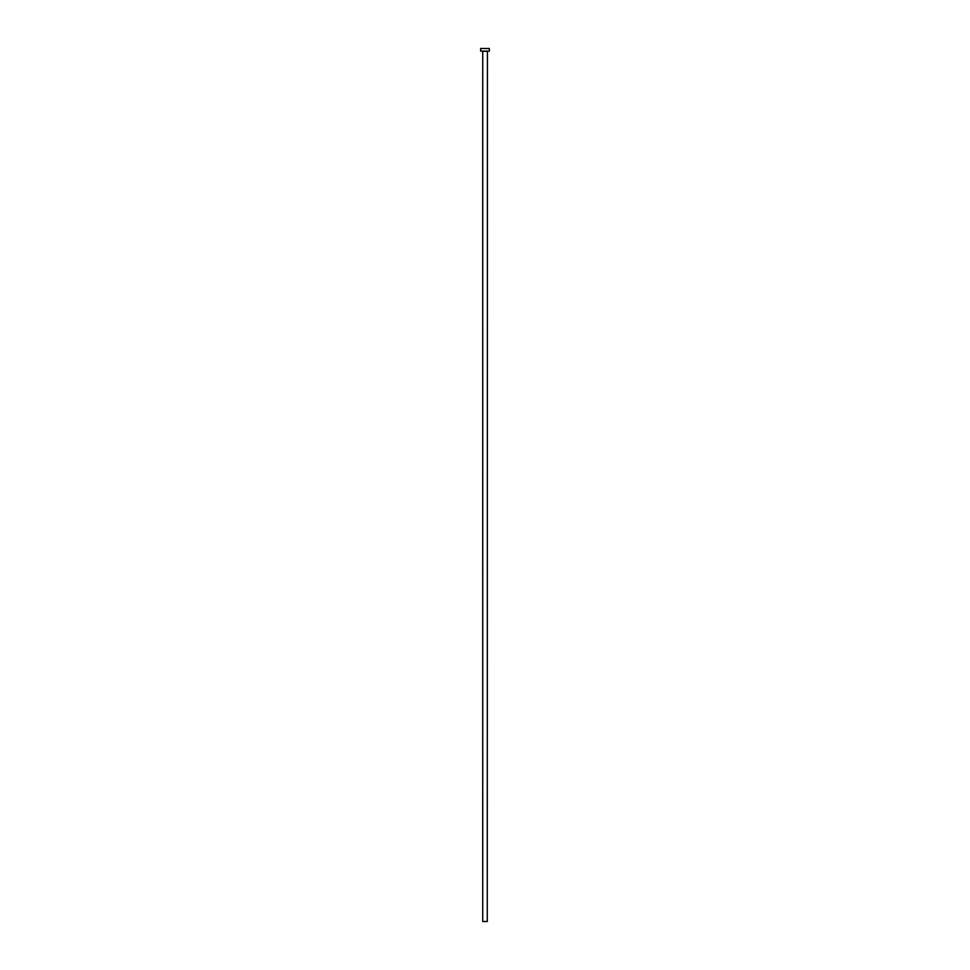 <?xml version="1.0" encoding="UTF-8"?>
<svg xmlns="http://www.w3.org/2000/svg" width="970" height="970" viewBox="0 0 970 970"><rect width="100%" height="100%" fill="white"/><g stroke="black" fill="none" stroke-linecap="round" stroke-linejoin="round"><path stroke-width="1.45" d="M487.267 51.289L482.733 51.289L482.733 921.5L487.267 921.5L487.437 51.107M489.353 51.107L480.647 51.107L480.647 48.5L489.353 48.5L489.353 51.107"/></g></svg>

